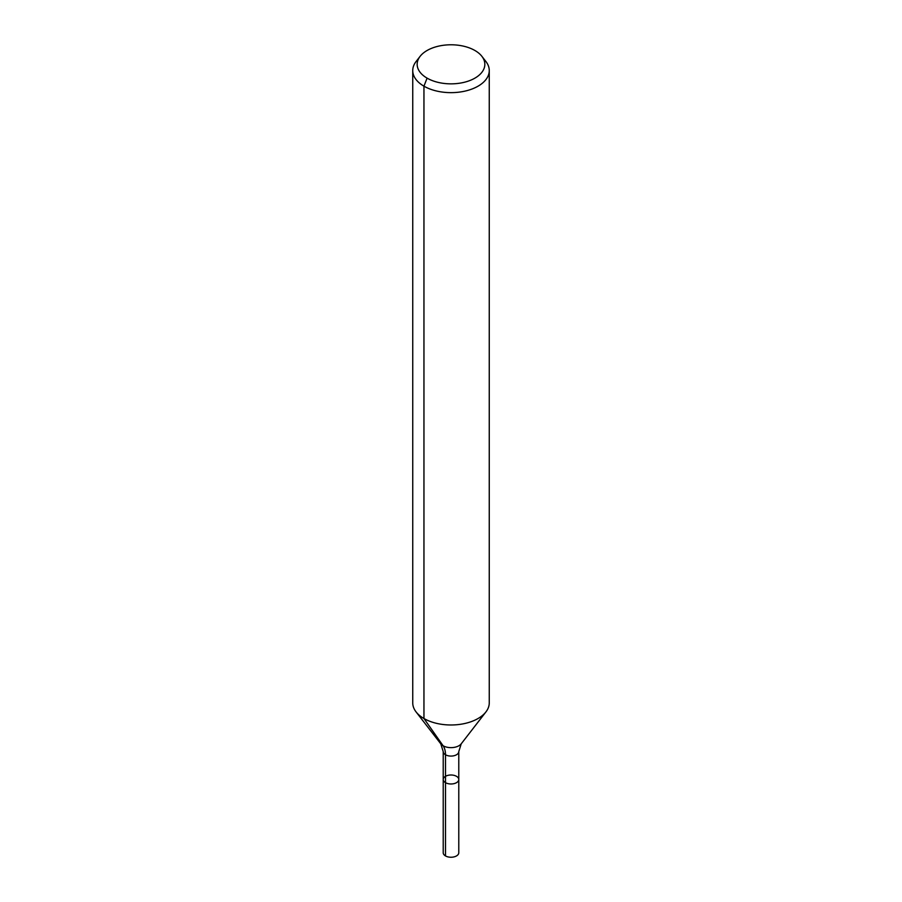 <?xml version="1.0" encoding="UTF-8"?>
<svg xmlns="http://www.w3.org/2000/svg" width="902" height="902" viewBox="0 0 902 902"><rect width="100%" height="100%" fill="white"/><g stroke="black" fill="none" stroke-linecap="round" stroke-linejoin="round"><path stroke-width="1.35" d="M458.78 779.486A7.78 4.487 180 0 1 451 783.985A7.78 4.487 180 0 1 443.22 779.486A7.78 4.487 180 0 1 448.023 775.337A7.78 4.487 180 0 1 456.502 776.318A7.78 4.487 180 0 1 458.78 779.486A7.78 4.487 180 0 1 451 783.985A7.78 4.487 180 0 1 443.22 779.486L443.22 852.751A7.78 4.487 180 0 0 445.498 855.93A7.78 4.487 180 0 0 453.977 856.9A7.78 4.487 180 0 0 458.78 852.751L458.78 751.58A7.78 4.487 180 0 1 451 756.079A7.78 4.487 180 0 1 443.22 751.58L443.22 779.486M474.926 50.501A33.848 19.54 180 0 1 481.893 56.341A33.848 19.54 180 0 1 451 83.852A33.848 19.54 180 0 1 420.106 56.341A33.848 19.54 180 0 1 474.926 50.501M481.893 56.341L485.93 61.539A38.256 22.088 180 0 1 489.256 70.559A38.256 22.088 180 0 1 451 92.647A38.256 22.088 180 0 1 412.744 70.559A38.256 22.088 180 0 1 416.07 61.539L420.106 56.341M489.256 70.559L489.256 702.895A38.256 22.088 180 0 1 485.93 711.915A38.256 22.088 180 0 1 451 724.982A38.256 22.088 180 0 1 416.07 711.915A38.256 22.088 180 0 1 412.744 702.895L412.744 70.559M427.074 78.136L423.951 86.186L423.951 718.511L443.085 745.74A25.504 14.725 -60 0 1 445.498 754.76L445.498 855.93M485.93 711.915L461.226 743.812A11.196 6.461 180 0 1 451 747.634A11.196 6.461 180 0 1 440.774 743.812L416.07 711.915M461.226 743.812L458.78 751.58M440.774 743.812L443.22 751.58"/></g></svg>
